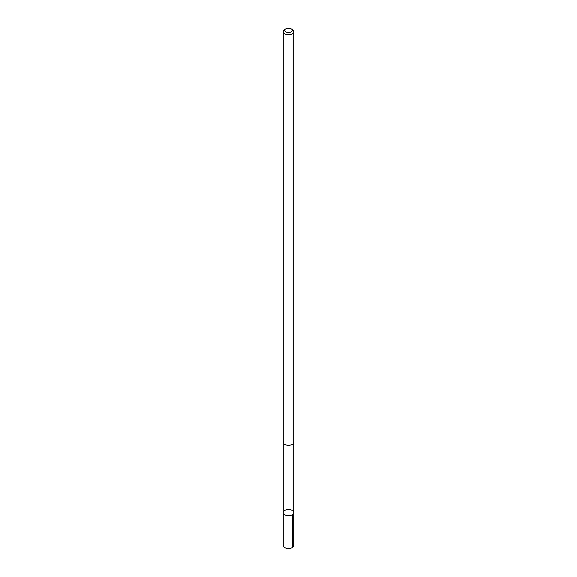 <?xml version="1.0" encoding="UTF-8"?>
<svg xmlns="http://www.w3.org/2000/svg" width="577" height="577" viewBox="0 0 577 577"><rect width="100%" height="100%" fill="white"/><g stroke="black" fill="none" stroke-linecap="round" stroke-linejoin="round"><path stroke-width="0.87" d="M291.464 510.075A5.301 3.058 180 0 1 293.801 512.614A5.301 3.058 180 0 1 288.5 515.672A5.301 3.058 180 0 1 283.199 512.614A5.301 3.058 180 0 1 286.012 509.909A5.301 3.058 180 0 1 291.464 510.075M283.199 545.445A5.301 3.058 0 0 0 285.536 547.984A5.301 3.058 0 0 0 290.988 548.15A5.301 3.058 0 0 0 293.801 545.445L293.801 512.614A5.301 3.058 180 0 1 288.5 515.672A5.301 3.058 180 0 1 283.199 512.614L283.199 545.445M285.831 28.85L284.75 29.477A5.301 3.058 0 0 0 283.199 31.641L283.199 442.256A5.301 3.058 0 0 0 285.536 444.795A5.301 3.058 0 0 0 290.988 444.954A5.301 3.058 0 0 0 293.801 442.256L293.801 31.641A5.301 3.058 0 0 0 292.25 29.477L291.169 28.85A3.772 2.178 0 0 0 285.831 28.85A3.772 2.178 0 0 0 286.394 32.197A3.772 2.178 0 0 0 291.414 31.771A3.772 2.178 0 0 0 291.169 28.85M283.199 31.641A5.301 3.058 0 0 0 285.536 34.18A5.301 3.058 0 0 0 290.988 34.339A5.301 3.058 0 0 0 293.801 31.641M292.25 547.609L292.25 514.778M283.199 442.343L283.199 512.614M293.801 442.343L293.801 512.614"/></g></svg>
